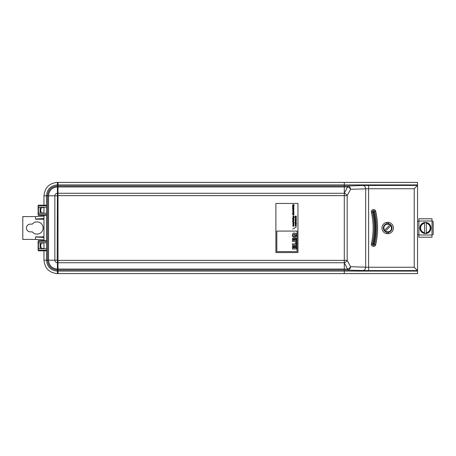 <?xml version="1.0" encoding="UTF-8"?>
<svg xmlns="http://www.w3.org/2000/svg" width="456" height="456" viewBox="0 0 456 456"><rect width="100%" height="100%" fill="white"/><g stroke="black" fill="none" stroke-linecap="round" stroke-linejoin="round"><path stroke-width="0.68" d="M386.739 222.363L386.865 223.753A4.326 4.326 0 0 1 388.529 223.753L388.649 223.776A4.326 4.326 0 0 1 388.649 232.224L388.529 233.654L386.739 233.637A5.717 5.717 0 0 1 386.739 222.363L386.865 223.753L388.529 223.753L388.649 222.363L388.649 223.776M386.865 222.346L388.529 222.346A5.717 5.717 0 0 0 386.927 222.334M388.284 232.286A4.326 4.326 0 0 0 388.529 232.246L387.697 232.326A4.326 4.326 0 0 1 386.865 232.246L386.739 233.637M387.697 232.326L386.865 232.246L386.865 233.654M388.649 222.363A5.717 5.717 0 0 1 388.649 233.637L388.529 233.654M388.649 233.637L388.649 232.224M344.297 186.943L344.297 260.376L347.187 260.376L347.187 195.624L350.55 189.297L368.608 188.738L368.608 267.262L365.666 267.199L365.666 188.801A3.329 2.941 -91.9 0 0 362.731 185.472L347.614 185.968L347.614 186.943L344.297 186.943L344.297 182.383L417.553 182.383L417.553 270.59L414.219 267.262L414.219 188.738L417.553 185.41L362.731 185.472M43.97 260.188L46.489 260.188L46.489 250.806L43.97 250.806L43.97 260.188C44.768 268.345 49.242 272.819 57.399 273.617L58.009 273.617L58.009 271.098L344.297 271.086L417.553 271.098L417.553 273.617L344.297 273.617L344.297 270.032L362.731 270.528A3.329 2.941 -88.1 0 0 365.666 267.199L350.55 266.703A3.329 2.941 -88.1 0 1 347.614 270.032L347.614 269.057L344.297 262.827L344.297 269.057L347.614 269.057A3.329 2.206 -28 0 0 350.55 266.703L347.187 260.376A3.329 2.206 -28 0 1 344.297 262.719L344.297 260.376L58.009 260.376L58.009 182.383L57.399 182.383C49.242 183.181 44.768 187.655 43.97 195.812L43.97 205.194M344.297 185.968L347.614 185.968A3.329 2.941 -91.9 0 1 350.55 189.297A3.329 2.206 -152 0 0 347.614 186.943L344.297 193.281L58.009 193.276M344.297 270.032L344.297 269.057M58.009 270.032L57.399 270.032C51.42 269.45 48.136 266.167 47.549 260.188L46.489 260.188C47.133 266.811 50.77 270.448 57.399 271.098L58.009 271.098L58.009 260.376L57.399 260.376L57.399 262.73C55.854 262.582 55.005 261.733 54.851 260.188L54.851 195.812C55.005 194.267 55.854 193.418 57.399 193.27L58.009 193.27M58.009 273.606L344.297 273.606M57.399 182.383L57.399 184.902L417.553 184.902L417.553 185.603M58.009 182.394L344.297 182.394M43.804 240.705L38.663 240.705A0.553 0.393 90 0 0 38.27 241.264L38.11 250.253L46.586 250.253L46.575 250.806L38.663 250.806A0.553 0.393 -90 0 1 38.27 250.253L38.27 241.264L46.586 241.264L46.575 240.705L43.97 240.705L43.97 215.295M38.663 240.705A0.553 0.553 0 0 0 38.11 241.264A0.553 0.553 -90 0 1 38.663 240.705L46.575 240.705M46.586 214.736L38.27 214.736L38.27 205.747L38.27 214.736A0.553 0.393 90 0 0 38.663 215.295L46.575 215.295L46.586 213.294L38.435 213.294L38.435 207.189L46.586 207.189L46.586 205.747L38.27 205.747A0.553 0.393 -90 0 1 38.663 205.194L46.575 205.194L46.586 205.747M46.586 250.253L46.586 248.811L38.435 248.811L38.435 242.706L46.586 242.706L46.586 241.264M41.889 248.811L41.889 248.246M41.889 243.27L41.889 242.706M40.276 248.811L40.276 242.706M40.088 248.811L40.088 242.706M38.806 250.806L43.804 250.806M41.889 207.189L41.889 207.754M41.889 212.73L41.889 213.294M40.276 207.189L40.276 213.294M40.088 207.189L40.088 213.294M38.806 215.295L43.804 215.295M58.009 185.968L57.399 185.968L57.399 186.943C52.012 187.462 49.06 190.42 48.524 195.812L48.524 260.188L47.549 260.188L47.549 195.812C48.142 189.827 51.425 186.544 57.399 185.968L57.399 184.902C50.77 185.552 47.133 189.189 46.489 195.812L46.489 205.194M46.489 207.189L46.489 213.294M46.489 215.295L46.489 240.705M46.489 242.706L46.489 248.811M344.297 193.281A3.329 2.206 -152 0 1 347.187 195.624L57.399 195.624L57.205 260.188L48.524 260.188C49.054 265.58 52.007 268.533 57.399 269.057L58.009 269.057M386.739 232.224A4.326 4.326 0 0 1 386.739 223.776M417.553 270.397L417.553 271.098L417.553 270.59L368.608 270.59L368.608 267.262L414.219 267.262M388.284 233.683A5.717 5.717 0 0 1 387.11 233.683M371.401 212.257A71.632 71.632 0 0 1 371.401 243.738A2.206 2.206 0 0 0 373.065 246.377A2.206 2.206 0 0 0 375.71 244.707A76.049 76.049 0 0 0 375.71 211.288A2.206 2.206 0 0 0 373.071 209.617A2.206 2.206 0 0 0 371.401 212.257L372.409 212.029A1.174 1.174 0 0 1 373.299 210.626A1.174 1.174 0 0 1 374.701 211.516A75.018 75.018 0 0 1 374.701 244.479L373.834 244.285A74.129 74.129 0 0 0 373.84 211.709A0.291 0.291 0 0 0 373.492 211.487A0.291 0.291 0 0 0 373.27 211.835A73.553 73.553 0 0 1 373.27 244.159A0.291 0.291 0 0 0 373.487 244.507A0.291 0.291 0 0 0 373.834 244.285M43.97 207.189L43.97 213.294M43.97 242.706L43.97 248.811M390.712 225.845L390.838 225.72A3.882 3.882 0 0 1 385.417 231.146L385.542 231.015M384.682 230.155L389.977 224.854A3.882 3.882 0 0 1 390.838 225.72L385.417 231.146A3.882 3.882 0 0 1 384.95 225.253A3.882 3.882 0 0 1 389.977 224.854L389.846 224.985M386.756 231.768L388.86 231.705M388.546 231.79L386.83 231.785M387.697 224.118L386.528 224.295L388.86 224.295L387.697 224.118M383.958 226.951L383.992 229.163L383.912 227.111M391.579 228L391.402 229.163L391.402 226.837M424.542 232.714L424.542 223.286A4.794 4.794 0 0 0 424.542 232.714L424.542 233.364L424.542 232.714M424.542 222.631A5.438 5.438 0 0 1 426.32 222.631L426.32 233.364A5.438 5.438 0 0 1 424.542 233.364M426.32 222.631L426.32 223.286A4.794 4.794 0 0 1 426.32 232.714L426.32 233.364M430.983 228A5.552 5.552 0 0 1 422.655 232.805A5.552 5.552 0 0 1 422.655 223.195A5.552 5.552 0 0 1 430.983 228M418.882 234.994L418.882 218.789L431.98 218.789L432.088 224.113L431.98 237.211L418.882 237.211L418.882 234.994L431.98 234.994M431.98 234.658L432.647 234.658A0.553 0.553 0 0 0 433.2 234.105L433.2 221.895A0.553 0.553 0 0 0 432.647 221.342L431.98 221.342M418.882 221.342L417.553 221.342M417.553 234.658L418.882 234.658M42.984 207.469L43.97 207.469L42.984 207.469A2.217 2.217 0 0 0 40.766 209.686L40.766 210.797A2.217 2.217 0 0 0 42.984 213.015L43.97 213.015L42.984 213.015M42.984 242.985L43.97 242.985L42.984 242.985A2.217 2.217 0 0 0 40.766 245.203L40.766 246.314A2.217 2.217 0 0 0 42.984 248.531L43.97 248.531L42.984 248.531M43.97 237.445L35.511 237.006L35.511 239.417L22.8 239.417L22.8 216.583L35.511 216.583L35.511 218.994L43.97 218.555M43.97 239.862L35.511 239.417M35.511 237.006L43.97 236.789M43.97 218.783L35.813 219.211L43.97 219.211M35.813 219.211L35.511 218.994M32.285 224.118A6.105 6.105 0 0 1 41.171 223.548A6.105 6.105 0 0 1 41.171 232.452A6.105 6.105 0 0 1 32.285 231.882L30.335 231.882A3.882 3.882 0 0 1 26.448 228A3.882 3.882 0 0 1 30.335 224.118L32.285 224.118M35.511 216.583L43.97 216.138M295.174 219.974L296.132 220.225L295.174 220.704L296.383 220.333L295.454 219.872L296.383 219.427L295.174 219.04L296.104 219.524L295.174 219.974M294.542 236.504A1.978 1.978 0 0 1 293.898 236.436A0.901 0.901 0 0 1 293.202 235.438A1.847 1.847 0 0 1 293.282 234.84A0.878 0.878 0 0 1 294.057 234.23A2.069 2.069 0 0 1 294.707 234.23A1.59 1.59 0 0 1 295.368 234.492L294.696 234.829L294.696 235.752L295.636 235.285A1.106 1.106 0 0 1 295.271 236.276A1.613 1.613 0 0 1 294.542 236.504M293.852 217.592C293.031 217.683 293.031 217.78 293.852 217.877L293.852 218.253L292.86 218.253L293.02 217.905C292.763 217.312 293.037 217.079 293.852 217.21L293.852 217.592M294.798 247.967L294.798 246.006L294 246.006L294 247.967L293.293 247.967L293.293 245.938L292.478 245.938L292.478 249.022L296.332 249.022L296.332 245.835L295.539 245.835L295.539 247.967L294.798 247.967M293.293 240.363L293.293 238.328L292.478 238.328L292.478 241.418L296.332 241.418L296.332 238.231L295.539 238.231L295.539 240.363L294.798 240.363L294.798 238.402L294 238.402L294 240.363L293.293 240.363M295.454 225.435L296.383 225.897L295.174 226.261L296.132 225.788L295.174 225.532L296.109 225.082L295.174 224.603L296.383 225.196L295.454 225.435M293.14 210.678L292.484 210.153L293.841 209.931L293.14 210.678M293.225 211.168L293.504 210.792C294.964 212.069 291.789 212.143 293.174 210.809L293.225 211.168M295.214 222.494L296.383 223.138L295.174 223.138L295.214 222.494M293.265 220.294L293.265 220.67L293.265 220.294M296.018 216.024C297.58 217.672 293.601 216.805 295.83 216.019L295.83 216.919L296.018 216.024M293.596 213.995C294.787 215.768 291.532 214.645 293.447 213.972L293.447 214.73L293.596 213.995M293.852 224.899C293.037 224.985 293.037 225.076 293.852 225.167L293.852 225.549C293.031 225.635 293.031 225.726 293.852 225.823L293.852 226.199L292.86 226.199L293.003 225.201C292.769 224.608 293.054 224.38 293.852 224.517L293.852 224.899M293.14 221.188L293.841 221.177L292.86 221.918L292.484 221.394L293.14 221.188M295.174 218.869L296.383 218.669L295.174 218.869M295.311 221.075L296.229 221.063C295.955 222.14 295.648 222.14 295.311 221.075M295.779 218.219C297.323 217.489 294.228 217.518 295.779 218.219M295.779 221.713C297.352 220.955 294.205 221.029 295.779 221.713M295.665 216.235L295.665 216.908L295.665 216.235M293.727 223.6C293.738 224.5 293.556 224.506 293.185 223.622L293.14 224.318C292.621 223.56 292.86 223.189 293.852 223.201L293.852 223.56A0.285 0.285 0 0 1 293.727 223.6M293.265 214.36L293.265 214.73L293.265 214.36M293.02 209.407L292.889 208.985L293.852 209.384L293.852 209.766L292.86 209.766L293.02 209.407M295.779 224.295C297.34 223.514 294.188 223.548 295.779 224.295M293.852 219.729L292.86 219.729L292.889 218.954L293.852 219.347L293.852 219.729M294.718 217.586L296.229 217.575C295.944 218.652 295.636 218.658 295.311 217.586L294.718 217.586M292.786 228.997L296.309 227.128L292.786 228.997M292.478 243.869L295.568 243.869L295.568 242.29L296.332 242.29L296.332 245.026L292.478 245.026L292.478 243.869M296.434 236.014A2.12 2.12 0 0 1 292.501 236.248A4.229 4.229 0 0 1 292.501 234.464A1.784 1.784 0 0 1 294.439 233.039A5.181 5.181 0 0 1 294.998 233.113A1.585 1.585 0 0 1 295.71 233.438A1.921 1.921 0 0 1 296.223 234.065L296.856 233.751L296.856 234.675L296.434 234.886A4.098 4.098 0 0 1 296.434 236.014M293.265 212.45L293.265 212.821L293.265 212.45M292.86 207.001L292.86 206.625L293.852 206.625L293.852 207.001L292.86 207.001M293.379 223.622L293.63 223.93L293.379 223.622M294.228 205.553L293.852 205.223L292.86 205.639L292.86 205.24L293.516 205.035L292.86 204.847L292.86 204.47C293.675 204.55 294.131 204.909 294.228 205.553M293.14 205.918L293.841 205.702L293.14 206.443L292.484 205.918L293.14 205.918M292.484 213.784L292.484 213.402L293.852 213.402L293.852 213.784L292.484 213.784M296.383 222.368L294.718 222.169L296.383 222.368M293.573 223.092L293.539 222.716C294.006 222.494 292.159 223.394 293.1 222.072L293.14 222.431C292.741 222.323 294.576 221.947 293.573 223.092M293.225 207.565L293.504 207.189C294.964 208.466 291.789 208.54 293.174 207.212L293.225 207.565M276.843 251.592L297.033 251.592L297.033 231.084L276.843 231.084L276.843 251.592M293.596 219.934C294.793 221.741 291.526 220.556 293.447 219.912L293.447 220.67L293.596 219.934M292.484 207.001L292.741 206.625L292.484 207.001M292.484 218.874L292.741 218.498L292.484 218.874M293.852 218.498L293.852 218.874L292.86 218.874L292.86 218.498L293.852 218.498M292.741 208.905L292.484 208.529L292.741 208.905M293.003 216.292L292.86 215.939C294.12 215.853 294.456 216.207 293.869 217.005L293.67 216.321C293.39 217.216 293.174 217.204 293.003 216.292M292.86 208.529L293.852 208.529L293.852 208.905L292.86 208.905L292.86 208.529M293.447 212.063L293.447 212.821L293.596 212.086C294.787 213.864 291.532 212.735 293.447 212.063M295.779 224.512C293.624 223.258 297.939 223.292 295.779 224.512M275.886 252.561L297.962 252.561L297.962 203.439L275.886 203.439L275.886 252.561M58.009 270.02L344.297 270.02M58.009 269.051L344.297 269.051M58.009 262.724L344.297 262.724M58.009 186.949L344.297 186.949M58.009 185.98L344.297 185.98M58.009 186.943L57.399 186.943L57.399 195.624M43.97 195.812L57.205 195.812M57.399 273.617L57.399 262.73L58.009 262.73M38.663 250.806A0.553 0.553 90 0 1 38.11 250.253A0.553 0.553 0 0 0 38.663 250.806M38.11 214.736A0.553 0.553 -90 0 0 38.663 215.295A0.553 0.553 0 0 1 38.11 214.736L38.11 205.747A0.553 0.553 90 0 1 38.663 205.194A0.553 0.553 0 0 0 38.11 205.747L38.11 205.747M414.219 188.738L368.608 188.738L368.608 185.41M362.731 270.528L368.608 270.59M373.84 211.709L375.71 211.288M373.27 211.835L372.409 212.029A72.664 72.664 0 0 1 372.404 243.966L373.27 244.159M375.71 244.707L374.701 244.479A1.174 1.174 0 0 1 373.293 245.368A1.174 1.174 0 0 1 372.404 243.966L371.401 243.738M424.542 233.272A5.352 5.352 0 0 1 424.542 222.722M426.32 222.722A5.352 5.352 0 0 1 426.32 233.272M418.882 221.006L431.98 221.006M35.813 236.789L43.97 237.217M38.11 250.253L38.11 241.264"/></g></svg>
